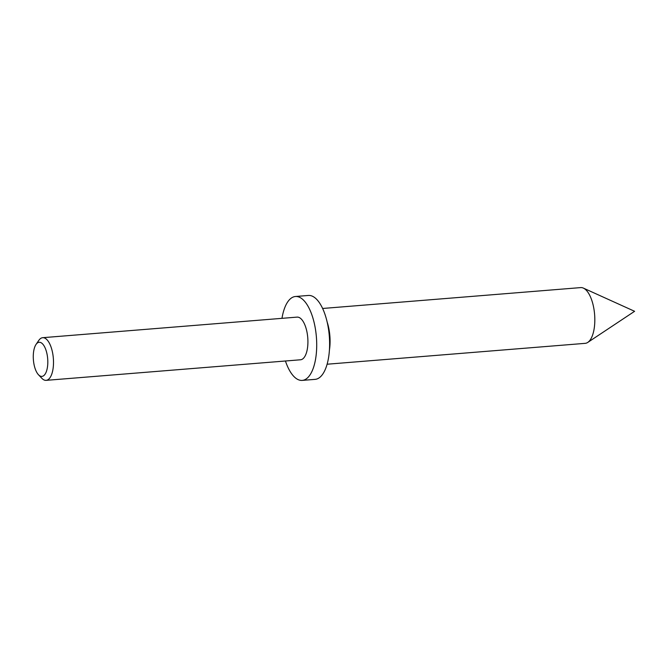 <?xml version="1.0" encoding="UTF-8"?>
<svg xmlns="http://www.w3.org/2000/svg" width="668" height="668" viewBox="0 0 668 668"><rect width="100%" height="100%" fill="white"/><g stroke="black" fill="none" stroke-linecap="round" stroke-linejoin="round"><path stroke-width="1" d="M40.932 376.318A17.117 7.164 -94.6 0 0 47.804 361.112A17.117 7.164 -94.6 0 0 40.155 342.358A17.117 7.164 -94.6 0 0 36.022 344.463A17.117 7.164 -94.6 0 0 33.4 359.91A17.117 7.164 -94.6 0 0 38.477 374.748A17.117 7.164 -94.6 0 0 40.932 376.318M36.022 344.463L38.769 340.429A21.401 8.96 85.4 0 1 42.694 337.691A21.401 8.96 85.4 0 1 43.938 337.799A21.401 8.96 85.4 0 1 53.44 359.768A21.401 8.96 85.4 0 1 46.142 380.351A21.401 8.96 85.4 0 1 44.898 380.251A21.401 8.96 85.4 0 1 41.834 378.288L38.477 374.748M322.611 308.474L580.692 287.599A27.964 11.707 85.4 0 1 582.312 287.733A27.964 11.707 85.4 0 1 583.381 288.108A27.964 11.707 85.4 0 1 594.612 314.528A27.964 11.707 85.4 0 1 587.773 342.408A27.964 11.707 85.4 0 1 585.193 343.344L327.12 364.219M281.979 318.344A42.084 17.619 85.4 0 1 295.44 296.5A42.084 17.619 85.4 0 1 297.878 296.701A42.084 17.619 85.4 0 1 316.582 339.92A42.084 17.619 85.4 0 1 302.22 380.401A42.084 17.619 85.4 0 1 299.773 380.192A42.084 17.619 85.4 0 1 285.436 361.004M295.44 296.5L308.349 295.456A42.084 17.619 85.4 0 1 310.795 295.657A42.084 17.619 85.4 0 1 329.491 338.876A42.084 17.619 85.4 0 1 315.137 379.357L302.22 380.401M42.694 337.691L297.101 317.116A21.401 8.96 85.4 0 1 298.346 317.225A21.401 8.96 85.4 0 1 307.856 339.194A21.401 8.96 85.4 0 1 300.55 359.776L46.142 380.351M327.186 322.143A27.964 11.707 85.4 0 1 329.433 349.982M587.773 342.408L634.6 311.296L583.381 288.108"/></g></svg>
